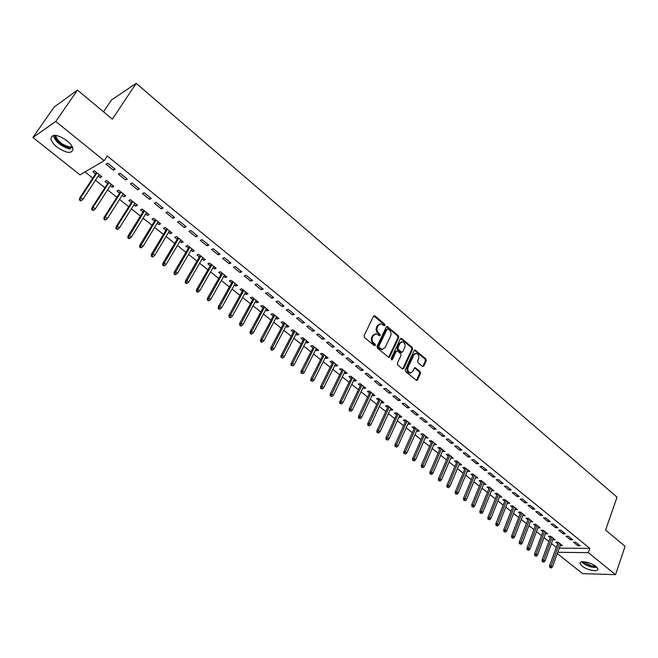 <?xml version="1.0" encoding="UTF-8"?>
<svg xmlns="http://www.w3.org/2000/svg" width="658" height="658" viewBox="0 0 658 658"><rect width="100%" height="100%" fill="white"/><g stroke="black" fill="none" stroke-linecap="round" stroke-linejoin="round"><path stroke-width="0.99" d="M384.996 325.43L384.716 324.139L374.986 315.914L373.538 316.202L364.071 335.629L364.483 337.488L374.369 345.68L375.381 345.458L375.101 344.159L373.826 343.106C372.132 341.403 371.704 339.421 372.535 337.167L373.325 335.547L376.179 333.779L379.592 335.786L380.209 335.399L379.929 334.108L378.671 333.047C376.985 331.344 376.557 329.378 377.388 327.141L378.161 325.529L380.957 323.785L384.387 325.809L384.996 325.43M384.108 325.71L383.885 324.336L373.76 315.898M374.476 345.754L374.262 344.34L372.996 343.287L373.826 343.106M379.312 335.687L379.098 334.289L377.832 333.236L378.671 333.047M582.075 566.061L580.093 563.437C579.303 560.073 591.032 562.245 595.918 566.406L597.859 569.005C598.591 572.378 586.92 570.173 582.075 566.061M57.09 147.145C53.397 144.11 51.332 141.273 50.896 138.624C52.171 133.697 57.517 134.38 66.943 140.689C70.595 143.724 72.627 146.537 73.038 149.136C71.738 154.046 66.425 153.38 57.09 147.145M422.461 366.416L423.818 366.087L426.252 360.724L425.866 358.931L415.025 349.974L414.17 350.517L405.27 369.796L405.665 371.614L416.629 380.513L417.517 379.946L420.495 373.399L420.1 371.597L415.165 367.658L414.285 368.217L412.796 371.466L410.436 372.971C408.125 372.115 407.327 370.298 408.05 367.518L413.898 354.827L416.193 353.354C418.513 354.201 419.319 356.011 418.603 358.791L417.641 360.897L418.036 362.698L422.461 366.416M559.275 548.114L589.856 548.394L107.27 155.979L104.194 160.667L80.005 174.863L32.9 137.481L55.774 121.459L104.194 160.667M589.856 548.394L588.351 552.671L615.526 574.673L582.601 573.628L557.293 553.551M32.9 137.481L54.129 107.073L77.48 90.105L112.37 119.172L136.206 83.327L617.048 497.16L605.574 530.085L625.1 546.354L615.526 574.673M77.48 90.105L55.774 121.459M398.789 337.529L398.394 335.703L387.192 326.45L386.32 326.993L377.034 346.379L377.437 348.23L388.779 357.417L389.676 356.858L398.789 337.529L397.95 337.71L397.555 335.884L386.542 326.681M401.75 338.541L412.237 347.408L412.624 349.217L403.708 368.496L402.309 368.834L397.769 365.075L397.374 363.241L401.043 355.378L400.648 353.552L397.119 350.796L396.239 351.356L392.382 359.556L391.757 359.951L391.115 358.503L400.36 338.854L401.75 338.541L400.911 338.722L411.39 347.58L412.237 347.408M136.206 83.327L111.473 99.983L103.528 111.811M570.544 539.815L572.781 539.823L568.323 536.212L566.094 536.221L570.544 539.815L571.045 538.417M552.852 539.7L555.13 539.79L550.697 536.245L548.533 536.245L550.318 537.676M555.607 527.741L557.836 527.716L553.296 524.048L551.075 524.072L555.607 527.741L556.125 526.334M537.948 527.782L540.259 527.889L535.744 524.27L533.589 524.303L535.406 525.75M540.391 515.436L542.611 515.387L537.989 511.644L535.768 511.694L540.391 515.436L540.925 514.021M522.765 515.633L525.117 515.757L520.519 512.072L518.372 512.121L520.215 513.594M524.887 502.893L527.091 502.819L522.378 499.003L520.174 499.085L524.887 502.893L525.429 501.478M507.293 503.263L509.687 503.395L504.999 499.644L502.868 499.726L504.735 501.215M509.078 490.111L511.274 490.013L506.463 486.122L504.275 486.229L509.078 490.111L509.637 488.688M491.526 490.654L493.961 490.802L489.182 486.978L487.068 487.085L488.96 488.598M492.957 477.075L495.145 476.951L490.243 472.979L488.063 473.118L492.957 477.075L493.533 475.652M475.454 477.798L477.93 477.963L473.061 474.064L470.955 474.204L472.88 475.734M476.524 463.791L478.695 463.627L473.694 459.58L471.531 459.753L476.524 463.791L477.116 462.352M459.07 464.696L461.595 464.877L456.636 460.904L454.538 461.069L456.488 462.632M459.761 450.236L461.916 450.047L456.825 445.918L454.67 446.116L459.761 450.236L460.37 448.789M442.365 451.33L444.94 451.536L439.873 447.481L437.8 447.679L439.783 449.258M442.67 436.41L444.808 436.188L439.602 431.977L437.471 432.207L442.67 436.41L443.295 434.963M425.331 437.71L427.947 437.932L422.79 433.795L420.725 434.025L422.732 435.629M425.224 422.296L427.346 422.041L422.033 417.748L419.919 418.011L425.224 422.296L425.866 420.849M407.96 423.81L408.569 424.303L410.617 424.056L405.353 419.837L403.313 420.092L405.353 421.729M407.417 407.902L409.523 407.615L404.102 403.222L402.005 403.527L407.417 407.902L408.083 406.447M390.227 409.63L390.91 410.173L392.941 409.893L387.57 405.591L385.547 405.879L387.62 407.541M389.248 393.204L391.329 392.884L385.802 388.401L383.721 388.738L389.248 393.204L389.923 391.74M372.14 395.162L372.889 395.762L374.904 395.45L369.418 391.058L367.411 391.378L369.525 393.065M370.693 378.202L372.757 377.84L367.115 373.267L365.05 373.645L370.693 378.202L371.392 376.738M353.675 380.39L354.498 381.048L356.496 380.702L350.895 376.22L348.913 376.582L351.051 378.292M351.75 362.887L353.79 362.484L348.024 357.812L345.985 358.223L351.75 362.887L352.466 361.406M334.832 365.313L335.728 366.037L337.702 365.651L331.986 361.069L330.02 361.472L332.2 363.216M332.397 347.235L334.42 346.791L328.531 342.02L326.516 342.473L332.397 347.235L333.137 345.754M315.585 349.924L316.564 350.706L318.513 350.278L312.673 345.606L310.732 346.042L312.945 347.819M312.632 331.254L314.631 330.768L308.602 325.891L306.62 326.384L312.632 331.254L313.389 329.765M295.927 334.198L296.988 335.054L298.913 334.585L292.95 329.806L291.033 330.291L293.287 332.093M292.432 314.911L294.397 314.384L288.245 309.4L286.279 309.943L292.432 314.911L293.213 313.422M275.85 318.143L276.993 319.056L278.893 318.546L272.799 313.669L270.915 314.195L273.202 316.029M271.787 298.214L273.728 297.638L267.436 292.547L265.503 293.139L271.787 298.214L272.585 296.717M255.337 301.734L256.571 302.721L258.438 302.162L252.211 297.177L250.353 297.745L252.68 299.612M250.673 281.147L252.59 280.522L246.158 275.315L244.25 275.949L250.673 281.147L251.504 279.642M234.363 284.963L235.696 286.024L237.53 285.424L231.172 280.324L229.338 280.941L231.715 282.841M229.091 263.694L230.974 263.019L224.386 257.689L222.519 258.38L229.091 263.694L229.938 262.188M212.929 267.814L214.352 268.957L216.161 268.308L209.663 263.101L207.862 263.759L210.272 265.692M207.007 245.837L208.857 245.113L202.129 239.66L200.287 240.4L207.007 245.837L207.887 244.324M191.017 250.287L192.539 251.504L194.316 250.813L187.67 245.483L185.901 246.191L188.352 248.156M184.421 227.569L186.23 226.788L179.346 221.211L177.545 222.009L184.421 227.569L185.326 226.056M168.604 232.356L170.225 233.664L171.968 232.916L165.166 227.462L163.439 228.227L165.939 230.226M161.3 208.874L163.077 208.035L156.028 202.327L154.26 203.182L161.3 208.874L162.23 207.352M145.673 214.014L147.408 215.405L149.111 214.607L142.153 209.03L140.458 209.844L143.008 211.884M137.637 189.734L139.373 188.838L132.151 182.99L130.424 183.903L137.637 189.734L138.599 188.213M122.207 195.253L124.058 196.726L125.719 195.87L118.596 190.162L116.943 191.042L119.542 193.115M113.406 170.142L115.101 169.18L107.706 163.192L106.02 164.171L113.406 170.142L114.393 168.613M98.19 176.04L100.156 177.611L101.784 176.698L94.489 170.858L92.877 171.787L95.525 173.909M85.03 171.919L92.778 178.088M95.451 180.226L104.902 187.752M107.575 189.882L116.877 197.293M119.55 199.423L128.713 206.727M131.394 208.857L140.417 216.054M143.09 218.185L151.99 225.266M154.663 227.397L163.431 234.38M166.096 236.51L174.732 243.394M177.405 245.516L185.918 252.302M188.583 254.424L196.972 261.111M199.637 263.233L207.903 269.821M210.568 271.943L218.719 278.433M221.376 280.555L229.412 286.954M232.068 289.076L239.981 295.376M242.646 297.498L250.443 303.716M253.1 305.83L260.79 311.958M263.447 314.072L271.022 320.117M273.679 322.231L281.155 328.178M283.804 330.291L291.173 336.164M293.813 338.27L301.084 344.06M303.725 346.166L310.889 351.874M313.529 353.979L320.594 359.605M323.234 361.711L330.193 367.254M332.833 369.36L339.701 374.83M342.333 376.927L349.102 382.323M351.734 384.42L358.413 389.742M361.036 391.831L367.625 397.078M370.248 399.176L376.746 404.349M379.37 406.438L385.769 411.538M388.393 413.627L394.71 418.661M397.325 420.742L403.56 425.71M406.167 427.79L412.311 432.684M414.918 434.765L420.988 439.593M423.587 441.674L429.575 446.437M432.174 448.509L438.072 453.214M440.671 455.278L446.494 459.917M449.085 461.99L454.834 466.563M457.417 468.628L463.084 473.143M465.675 475.199L471.26 479.657M473.842 481.714L479.361 486.106M481.936 488.162L487.381 492.497M489.955 494.553L495.326 498.83M497.9 500.878L503.197 505.097M505.763 507.145L510.995 511.315M513.553 513.355L518.718 517.468M521.276 519.499L526.367 523.562M528.917 525.594L533.951 529.6M536.492 531.631L541.46 535.587M544.001 537.611L548.895 541.518M551.437 543.541L556.273 547.39M110.264 185.704L112.173 187.226L113.826 186.337L106.612 180.563L104.984 181.468L107.599 183.566M125.596 179.996L127.307 179.075L120.003 173.153L118.3 174.099L125.596 179.996L126.566 178.474M134.01 204.687L135.795 206.119L137.489 205.288L130.44 199.654L128.771 200.501L131.337 202.557M149.539 199.358L151.299 198.494L144.16 192.72L142.416 193.6L149.539 199.358L150.485 197.836M157.204 223.243L158.882 224.584L160.61 223.81L153.725 218.3L152.014 219.089L154.54 221.113M172.931 218.275L174.724 217.469L167.749 211.827L165.972 212.649L172.931 218.275L173.844 216.762M179.873 241.371L181.444 242.637L183.204 241.914L176.484 236.526L174.732 237.258L177.208 239.249M195.78 236.757L197.614 236L190.804 230.489L188.978 231.254L195.78 236.757L196.668 235.243M202.039 259.104L203.511 260.28L205.304 259.606L198.724 254.342L196.939 255.024L199.374 256.974M218.111 254.811L219.978 254.12L213.324 248.724L211.465 249.44L218.111 254.811L218.974 253.305M223.712 276.434L225.085 277.536L226.911 276.911L220.479 271.762L218.662 272.396L221.055 274.312M239.94 272.47L241.84 271.82L235.334 266.548L233.442 267.214L239.94 272.47L240.779 270.964M244.908 293.394L246.182 294.414L248.041 293.838L241.749 288.804L239.907 289.388L242.259 291.272M261.284 289.726L263.216 289.133L256.85 283.976L254.934 284.593L261.284 289.726L262.106 288.229M265.643 309.984L266.835 310.93L268.719 310.403L262.567 305.468L260.691 306.011L263.003 307.862M282.167 306.612L284.116 306.06L277.898 301.019L275.949 301.586L282.167 306.612L282.956 305.115M285.942 326.212L287.044 327.1L288.952 326.607L282.932 321.787L281.024 322.28L283.302 324.098M302.581 323.127L304.572 322.617L298.485 317.691L296.503 318.209L302.581 323.127L303.354 321.639M305.805 342.102L306.825 342.917L308.758 342.473L302.861 337.751L300.936 338.204L303.174 339.997M322.568 339.289L324.575 338.821L318.62 334.001L316.621 334.478L322.568 339.289L323.317 337.801M325.258 357.664L326.195 358.413L328.153 358.001L322.379 353.379L320.43 353.798L322.626 355.559M342.127 355.106L344.159 354.678L338.327 349.957L336.304 350.393L342.127 355.106L342.851 353.626M344.299 372.897L345.162 373.579L347.144 373.218L341.486 368.686L339.512 369.064L341.675 370.791M361.275 370.586L363.331 370.199L357.623 365.577L355.567 365.971L361.275 370.586L361.982 369.113M362.953 387.817L363.742 388.442L365.749 388.113L360.206 383.672L358.207 384.017L360.337 385.72M380.02 385.744L382.092 385.399L376.508 380.875L374.435 381.229L380.02 385.744L380.711 384.28M381.229 402.433L381.944 403L383.968 402.704L378.539 398.361L376.524 398.666L378.613 400.344M398.378 400.59L400.475 400.286L394.997 395.853L392.908 396.174L398.378 400.59L399.052 399.135M399.135 416.753L399.784 417.271L401.824 417.007L396.503 412.747L394.471 413.018L396.527 414.672M416.366 415.14L418.48 414.869L413.117 410.526L411.011 410.806L416.366 415.14L417.016 413.685M416.687 430.793L417.271 431.261L419.327 431.031L414.112 426.853L412.064 427.091L414.088 428.712M433.992 429.386L436.122 429.148L430.867 424.895L428.736 425.142L433.992 429.386L434.625 427.939M433.893 444.553L436.484 444.767L431.377 440.671L429.304 440.885L431.303 442.48M451.256 443.352L453.403 443.147L448.254 438.976L446.116 439.199L451.256 443.352L451.873 441.913M450.763 458.042L453.304 458.239L448.295 454.226L446.206 454.407L448.172 455.978M468.183 457.047L470.347 456.874L465.305 452.786L463.142 452.967L468.183 457.047L468.784 455.607M467.303 471.276L469.804 471.457L464.885 467.517L462.788 467.665L464.721 469.212M484.781 470.462L486.961 470.322L482.01 466.316L479.838 466.464L484.781 470.462L485.365 469.031M483.531 484.255L485.982 484.411L481.163 480.554L479.049 480.669L480.957 482.199M501.059 483.622L503.247 483.515L498.394 479.583L496.206 479.707L501.059 483.622L501.626 482.199M499.447 496.987L501.857 497.127L497.127 493.344L495.005 493.434L496.88 494.939M517.015 496.535L519.22 496.445L514.457 492.595L512.261 492.686L517.015 496.535L517.575 495.112M515.066 509.481L517.435 509.605L512.796 505.887L510.657 505.953L512.508 507.433M532.676 509.193L534.888 509.136L530.216 505.352L528.012 505.418L532.676 509.193L533.21 507.779M530.389 521.736L532.725 521.852L528.168 518.2L526.022 518.241L527.839 519.697M548.032 521.613L550.261 521.58L545.679 517.871L543.459 517.912L548.032 521.613L548.558 520.207M545.433 533.77L547.727 533.868L543.253 530.282L541.098 530.299L542.899 531.738M563.108 533.811L565.345 533.794L560.846 530.159L558.617 530.175L563.108 533.811L563.626 532.404M560.205 545.581L562.458 545.663L558.066 542.151L555.903 542.143L557.671 543.557M577.905 545.77L580.15 545.786L575.734 542.217L573.496 542.208L577.905 545.77L578.407 544.372M557.762 552.276L588.351 552.671M100.156 177.611L101.11 176.155M112.173 187.226L113.11 185.77M124.058 196.726L124.979 195.278M135.795 206.119L136.708 204.671M147.408 215.405L148.305 213.957M158.882 224.584L159.762 223.136M170.225 233.664L171.096 232.216M181.444 242.637L182.307 241.19M192.539 251.504L193.386 250.065M203.511 260.28L204.342 258.841M214.352 268.957L215.174 267.518M225.085 277.536L225.891 276.097M235.696 286.024L236.493 284.585M246.182 294.414L246.972 292.983M256.571 302.721L257.344 301.29M266.835 310.93L267.6 309.507M276.993 319.056L277.75 317.633M287.044 327.1L287.793 325.677M296.988 335.054L297.72 333.631M306.825 342.917L307.549 341.502M316.564 350.706L317.279 349.291M326.195 358.413L326.903 356.998M335.728 366.037L336.427 364.631M345.162 373.579L345.845 372.173M354.498 381.048L355.18 379.65M363.742 388.442L364.409 387.044M372.889 395.762L373.547 394.364M381.944 403L382.594 401.61M390.91 410.173L391.551 408.783M399.784 417.271L400.418 415.881M408.569 424.303L409.194 422.913M417.271 431.261L417.888 429.871M425.882 438.146L426.491 436.764M434.412 444.964L435.012 443.591M442.85 451.725L443.443 450.343M451.215 458.412L451.799 457.039M459.498 465.033L460.074 463.66M467.698 471.597L468.266 470.223M475.824 478.095L476.384 476.729M483.869 484.527L484.42 483.161M491.839 490.901L492.381 489.544M499.726 497.218L500.269 495.852M507.548 503.469L508.083 502.112M515.296 509.662L515.823 508.313M522.97 515.798L523.488 514.449M530.57 521.884L531.08 520.536M538.104 527.905L538.606 526.565M545.564 533.877L546.066 532.536M552.959 539.79L553.452 538.45M560.287 545.655L560.772 544.314M379.724 323.975L377.33 325.726L378.161 325.529M377.832 333.236C376.154 331.533 375.726 329.568 376.549 327.33L377.33 325.726M374.937 333.96L372.494 335.728L373.325 335.547M372.996 343.287C371.301 341.584 370.865 339.602 371.704 337.357L372.494 335.728M388.582 357.376L397.95 337.71M388.031 329.033L387.036 329.247L378.901 346.256L379.181 347.547L382.224 349.406L385.094 347.621L390.613 336.008C391.428 333.787 391 331.838 389.347 330.143L388.031 329.033M387.299 328.942L386.197 329.436L387.036 329.247M382.594 349.423L379.674 348.822L378.342 347.72L378.062 346.429L386.197 329.436M402.597 369.006L411.785 349.382L411.39 347.58M396.651 350.895L395.392 351.52L391.543 359.72L392.382 359.556M404.826 347.268C405.558 344.455 404.736 342.621 402.359 341.773L400.048 343.237L397.95 347.704L398.345 349.53L401.874 352.285L402.745 351.726L404.826 347.268M401.306 341.938L399.2 343.418L400.048 343.237M401.487 352.359L400.508 352.219L397.506 349.702L397.111 347.876L399.2 343.418M415.173 353.511L413.051 354.991L413.898 354.827M410.6 372.987L409.589 373.119C407.269 372.264 406.479 370.446 407.203 367.666L413.051 354.991M416.399 380.456L419.639 373.547L419.253 371.745L414.54 367.871M422.724 366.58L425.397 360.88L425.01 359.087L414.4 350.196M79.363 199.95L80.605 200.912L81.238 200.567L80.005 199.596L79.363 199.95L79.61 198.181L80.761 197.548L82.99 199.292L99.144 174.584M80.005 199.596L80.761 197.548L96.956 172.832M79.61 198.181L96.479 172.445M82.99 199.292L81.238 200.567M91.692 209.573L92.918 210.535L93.568 210.198L92.342 209.236L91.692 209.573L91.923 207.813L93.091 207.204L95.295 208.923L111.21 184.24M92.342 209.236L93.091 207.204L109.047 182.513M91.923 207.813L108.545 182.11M95.295 208.923L93.568 210.198M103.874 219.089L105.083 220.035L105.741 219.714L104.532 218.769L103.874 219.089L104.096 217.329L105.272 216.737L107.451 218.448L123.128 193.797M104.532 218.769L105.272 216.737L120.998 192.087M104.096 217.329L120.472 191.659M107.451 218.448L105.741 219.714M72.643 147.622L69.444 148.025C60.923 145.484 55.988 141.24 54.63 135.285M55.708 135.351L55.724 135.877C57.739 141.273 62.313 144.949 69.444 146.915L72.199 146.644M53.199 135.433C55.716 142.112 61.383 146.668 70.217 149.103M596.567 566.974L591.147 566.571C587.035 565.329 584.205 563.733 582.667 561.759M583.695 561.768L591.246 565.806L595.77 566.291M581.82 561.858C583.745 564.013 586.911 565.74 591.32 567.048L597.16 567.607M115.915 228.499L117.108 229.428L117.774 229.116L116.573 228.186L115.915 228.499L116.121 226.739L117.313 226.171L119.468 227.849L134.915 203.232M116.573 228.186L117.313 226.171L132.809 201.545M116.121 226.739L132.258 201.101M119.468 227.849L117.774 229.116M127.808 237.793L128.993 238.714L129.667 238.41L128.483 237.489L127.808 237.793L128.006 236.033L129.215 235.482L131.345 237.151L146.57 212.567M128.483 237.489L144.48 210.897M128.006 236.033L143.905 210.437M131.345 237.151L129.667 238.41M139.57 246.98L140.746 247.893L141.421 247.597L140.253 246.684L139.57 246.98L139.759 245.22L140.985 244.694L143.082 246.339L158.084 221.795M140.253 246.684L156.02 220.142M139.759 245.22L155.428 219.665M143.082 246.339L141.421 247.597M151.2 256.061L152.352 256.965L153.043 256.686L151.891 255.781L151.2 256.061L151.373 254.309L152.615 253.799L154.688 255.427L169.476 230.909M151.891 255.781L167.436 229.28M151.373 254.309L166.811 228.778M154.688 255.427L153.043 256.686M162.691 265.042L163.834 265.931L164.533 265.659L163.39 264.771L162.691 265.042L162.855 263.29L164.105 262.797L166.161 264.409L180.736 239.931M163.39 264.771L178.713 238.311M162.855 263.29L178.071 237.801M166.161 264.409L164.533 265.659M174.057 273.917L175.184 274.797L175.892 274.534L174.757 273.654L174.057 273.917L174.206 272.165L175.472 271.696L177.504 273.284L191.865 248.847M174.757 273.654L189.866 247.244M174.206 272.165L189.208 246.717M177.504 273.284L175.892 274.534M185.293 282.693L186.403 283.565L187.119 283.31L186 282.438L185.293 282.693L185.433 280.941L186.708 280.489L188.714 282.06L202.87 257.665M186 282.438L200.896 256.077M185.433 280.941L200.213 255.534M188.714 282.06L187.119 283.31M196.397 291.362L197.499 292.226L198.222 291.988L197.112 291.124L196.397 291.362L196.528 289.619L197.819 289.183L199.802 290.737L213.76 266.375M197.112 291.124L211.802 264.82M196.528 289.619L211.103 264.253M199.802 290.737L198.222 291.988M207.385 299.949L208.471 300.796L209.195 300.566L208.101 299.719L207.385 299.949L207.5 298.206L208.808 297.786L210.766 299.324L224.518 275.003M208.101 299.719L222.593 273.457M207.5 298.206L221.869 272.873M210.766 299.324L209.195 300.566M218.242 308.429L219.32 309.276L220.052 309.054L218.974 308.207L218.242 308.429L218.357 306.694L219.665 306.291L221.606 307.812L235.169 283.524M218.974 308.207L233.261 282.002M218.357 306.694L232.513 281.402M221.606 307.812L220.052 309.054M228.984 316.819L230.053 317.658L230.785 317.444L229.716 316.605L228.984 316.819L229.083 315.083L230.407 314.697L232.332 316.202L245.697 291.963M229.716 316.605L243.805 290.449M229.083 315.083L243.049 289.841M232.332 316.202L230.785 317.444M239.611 325.118L240.664 325.94L241.404 325.743L240.351 324.912L239.611 325.118L239.701 323.382L241.034 323.012L242.934 324.501L256.11 300.303M240.351 324.912L254.243 298.806M239.701 323.382L253.462 298.181M242.934 324.501L241.404 325.743M250.114 333.326L251.159 334.141L251.907 333.951L250.863 333.129L250.114 333.326L250.196 331.591L251.545 331.245L253.42 332.709L266.416 308.553M250.863 333.129L264.565 307.072M250.196 331.591L263.768 306.439M253.42 332.709L251.907 333.951M260.51 341.444L261.539 342.25L262.295 342.07L261.259 341.255L260.51 341.444L260.584 339.717L261.942 339.38L263.8 340.836L276.607 316.72M261.259 341.255L274.781 315.256M260.584 339.717L273.967 314.598M263.8 340.836L262.295 342.07M270.792 349.472L271.812 350.27L272.568 350.097L271.548 349.299L270.792 349.472L270.849 347.745L272.223 347.424L274.057 348.863L286.691 324.789M271.548 349.299L284.881 323.341M270.849 347.745L284.05 322.675M274.057 348.863L272.568 350.097M280.958 357.417L282.734 358.042L280.958 357.417L281.015 355.698L282.389 355.386L284.207 356.817L296.659 332.784M281.723 357.253L294.874 331.352M281.015 355.698L294.027 330.67M284.207 356.817L282.734 358.042M291.017 365.28L292.785 365.897L291.017 365.28L291.066 363.553L292.448 363.265L294.249 364.672L306.529 340.688M291.79 365.116L304.761 339.273M291.066 363.553L303.897 338.574M294.249 364.672L292.785 365.897M300.969 373.053L302.738 373.678L300.969 373.053L301.01 371.334L302.409 371.054L304.185 372.453L316.301 348.51M301.751 372.897L314.549 347.103M301.01 371.334L313.669 346.404M304.185 372.453L302.738 373.678M310.823 380.743L312.583 381.369L310.823 380.743L310.856 379.033L312.254 378.769L314.014 380.151L325.965 356.249M311.596 380.604L324.229 354.859M310.856 379.033L323.333 354.144M314.014 380.151L312.583 381.369M320.561 388.36L322.321 388.977L320.561 388.36L320.586 386.649L322.001 386.394L323.744 387.759L335.522 363.907M321.351 388.22L333.812 362.533M320.586 386.649L332.899 361.801M323.744 387.759L322.321 388.977M330.209 395.894L331.953 396.511L330.209 395.894L330.226 394.183L331.64 393.945L333.367 395.294L344.989 371.49M330.999 395.762L343.295 370.125M330.226 394.183L342.366 369.385M333.367 395.294L331.953 396.511M339.75 403.346L341.494 403.963L339.75 403.346L339.758 401.635L341.189 401.413L342.892 402.754L354.358 378.992M340.54 403.222L352.672 377.643M339.758 401.635L351.734 376.886M342.892 402.754L341.494 403.963M349.192 410.724L350.928 411.34L349.192 410.724L349.192 409.013L350.632 408.807L352.318 410.131L363.627 386.411M349.99 410.608L361.966 385.078M349.192 409.013L361.003 384.313M352.318 410.131L350.928 411.34M358.536 418.019L360.271 418.636L358.536 418.019L358.536 416.317L359.975 416.127L361.645 417.435L372.798 393.764M359.342 417.912L371.153 392.448M358.536 416.317L370.183 391.666M361.645 417.435L360.271 418.636M367.789 425.249L369.516 425.866L367.789 425.249L367.773 423.546L369.228 423.365L370.882 424.657L381.879 401.035M368.595 425.142L380.25 399.735M367.773 423.546L379.271 398.945M370.882 424.657L369.516 425.866M376.944 432.396L378.663 433.013L376.944 432.396L376.927 430.702L378.383 430.529L380.02 431.812L390.868 408.24M377.75 432.306L389.256 406.948M376.927 430.702L388.261 406.151M380.02 431.812L378.663 433.013M386.007 439.478L387.718 440.095L386.007 439.478L385.975 437.784L387.447 437.628L389.067 438.894L399.768 415.363M386.822 439.388L398.172 414.088M385.975 437.784L397.169 413.282M389.067 438.894L387.718 440.095M394.973 446.486L396.684 447.103L394.973 446.486L394.94 444.792L396.412 444.652L398.016 445.902L408.585 422.42M395.795 446.404L407.006 421.153M394.94 444.792L405.978 420.339M398.016 445.902L396.684 447.103M403.856 453.42L405.558 454.036L403.856 453.42L403.815 451.733L405.295 451.602L406.883 452.844L417.304 429.411M404.678 453.346L415.741 428.152M403.815 451.733L414.704 427.33M406.883 452.844L405.558 454.036M412.648 460.287L414.351 460.904L412.648 460.287L412.599 458.61L414.088 458.486L415.659 459.712L425.94 436.328M413.471 460.222L424.394 435.086M412.599 458.61L423.349 434.247M415.659 459.712L414.351 460.904M421.35 467.09L423.045 467.698L421.35 467.09L421.301 465.412L422.79 465.296L424.344 466.514L434.494 443.171M422.181 467.024L432.956 441.946M421.301 465.412L431.903 441.099M424.344 466.514L423.045 467.698M429.97 473.818L431.656 474.434L429.97 473.818L429.913 472.14L431.409 472.041L432.948 473.25L442.957 449.957M430.801 473.76L441.444 448.74M429.913 472.14L440.375 447.884M432.948 473.25L431.656 474.434M438.499 480.48L440.186 481.097L438.499 480.48L438.434 478.81L439.939 478.72L441.469 479.912L451.347 456.668M439.338 480.43L449.842 455.468M438.434 478.81L448.764 454.604M441.469 479.912L440.186 481.097M446.955 487.085L448.633 487.693L446.955 487.085L446.881 485.415L448.386 485.333L449.899 486.517L459.646 463.322M447.785 487.043L458.157 462.13M446.881 485.415L457.071 461.258M449.899 486.517L448.633 487.693M455.32 493.615L456.989 494.232L455.32 493.615L455.237 491.954L456.751 491.88L458.248 493.056L467.871 469.911M456.159 493.582L466.399 468.726M455.237 491.954L465.296 467.846M458.248 493.056L456.989 494.232M463.602 500.088L465.272 500.705L463.602 500.088L463.52 498.427L465.041 498.369L466.522 499.529L476.014 476.433M464.449 500.055L474.558 475.257M463.52 498.427L473.447 474.369M466.522 499.529L465.272 500.705M471.811 506.495L473.472 507.112L471.811 506.495L471.72 504.842L473.242 504.793L474.714 505.944L484.082 482.89M472.658 506.471L482.635 481.73M471.72 504.842L481.516 480.834M474.714 505.944L473.472 507.112M479.937 512.845L481.59 513.462L479.937 512.845L479.838 511.192L481.368 511.151L482.824 512.294L492.069 489.289M480.784 512.829L490.638 488.146M479.838 511.192L489.503 487.233M482.824 512.294L481.59 513.462M487.981 519.137L489.634 519.746L487.981 519.137L487.882 517.484L489.42 517.451L490.86 518.578L499.981 495.63M488.836 519.121L498.567 494.495M487.882 517.484L497.423 493.574M490.86 518.578L489.634 519.746M495.959 525.364L497.604 525.972L495.959 525.364L495.852 523.71L497.39 523.694L498.813 524.813L507.82 501.906M496.806 525.347L506.421 500.779M495.852 523.71L505.27 499.858M498.813 524.813L497.604 525.972M503.855 531.532L505.492 532.141L503.855 531.532L503.74 529.887L505.286 529.871L506.693 530.981L515.584 508.124M504.711 531.524L514.194 507.014M503.74 529.887L513.034 506.084M506.693 530.981L505.492 532.141M511.669 537.635L513.314 538.244L511.669 537.635L511.562 535.999L513.108 535.999L514.507 537.092L523.283 514.285M512.533 537.635L521.901 513.182M511.562 535.999L520.733 512.245M514.507 537.092L513.314 538.244M519.425 543.689L521.054 544.298L519.425 543.689L519.302 542.052L520.848 542.06L522.238 543.146L530.899 520.388M520.281 543.697L529.534 519.294M519.302 542.052L528.358 518.356M522.238 543.146L521.054 544.298M527.099 549.685L528.728 550.294L527.099 549.685L526.976 548.056L528.53 548.065L529.904 549.142L538.45 526.441M527.963 549.693L537.101 525.355M526.976 548.056L535.908 524.401M529.904 549.142L528.728 550.294M534.699 555.623L536.319 556.232L534.699 555.623L534.576 553.995L536.13 554.02L537.487 555.081L545.934 532.429M535.563 555.64L544.594 531.351M534.576 553.995L543.401 530.397M537.487 555.081L536.319 556.232M542.233 561.513L543.853 562.113L542.233 561.513L542.102 559.884L543.664 559.917L545.013 560.97L553.345 538.367M543.105 561.529L552.013 537.298M542.102 559.884L550.812 536.336M545.013 560.97L543.853 562.113M549.701 567.344L551.314 567.944L549.701 567.344L549.562 565.716L551.124 565.757L552.465 566.801L560.69 544.248M550.565 567.369L559.374 543.195M549.562 565.716L558.165 542.225M552.465 566.801L551.314 567.944M383.885 324.336L384.716 324.139M374.262 344.34L375.101 344.159M379.098 334.289L379.929 334.108M376.549 327.33L377.388 327.141M371.704 337.357L372.535 337.167M374.155 316.111L374.986 315.914M388.837 357.023L389.676 356.858M386.904 326.886L387.743 326.697M397.555 335.884L398.394 335.703M378.062 346.429L378.901 346.256M378.342 347.72L379.181 347.547M379.674 348.822L380.513 348.65M411.785 349.382L412.624 349.217M402.861 368.644L403.708 368.496M395.392 351.52L396.239 351.356M397.111 347.876L397.95 347.704M397.506 349.702L398.345 349.53M400.508 352.219L401.355 352.046M407.203 367.666L408.05 367.518M414.811 368.036L415.659 367.88M419.253 371.745L420.1 371.597M419.639 373.547L420.495 373.399M416.662 380.094L417.517 379.946M414.696 350.369L415.543 350.204M425.01 359.087L425.866 358.931M425.397 360.88L426.252 360.724M422.962 366.235L423.818 366.087M373.9 315.782L374.41 315.659M386.698 326.565L387.192 326.45M381.385 349.579L382.224 349.406M401.026 352.449L401.874 352.285M400.755 338.401L401.216 338.302M409.589 373.119L410.436 372.971M414.729 367.74L415.165 367.658M414.581 350.056L415.025 349.974M56.053 135.4L55.724 135.877"/></g></svg>
